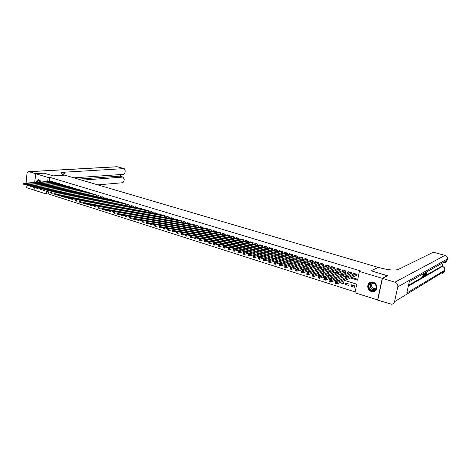 <?xml version="1.0" encoding="UTF-8"?>
<svg xmlns="http://www.w3.org/2000/svg" width="471" height="471" viewBox="0 0 471 471"><rect width="100%" height="100%" fill="white"/><g stroke="black" fill="none" stroke-linecap="round" stroke-linejoin="round"><path stroke-width="0.71" d="M36.497 182.33C36.791 180.605 37.562 179.704 38.822 179.639L41.207 181.983M373.25 282.3C378.136 283.554 377.989 291.478 373.085 291.62L371.319 291.419C366.432 290.124 366.638 282.206 371.572 282.105L373.25 282.3M377.801 299.945L354.963 292.821L356.747 284.184L344.743 280.433M48.36 192.139L48.183 193.899L355.146 291.938M48.183 193.899L46.47 194.058L34.083 190.09L34.306 187.776M52.823 182.359L52.893 181.641L50.939 181.27M56.073 183.354L56.143 182.636L54.171 182.253M59.34 184.361L59.417 183.631L57.427 183.254M62.631 185.374L62.708 184.632L60.706 184.255M65.946 186.398L66.022 185.645L64.009 185.262M69.284 187.423L69.367 186.663L67.335 186.28M72.646 188.459L72.728 187.688L70.685 187.305M76.031 189.501L76.114 188.718L74.053 188.335M79.44 190.549L79.528 189.76L77.45 189.371M82.872 191.609L82.961 190.808L80.871 190.419M86.328 192.674L86.423 191.862L84.315 191.473M89.814 193.746L89.908 192.922L87.783 192.533M93.317 194.829L93.417 193.993L91.28 193.599M96.849 195.918L96.949 195.071L94.795 194.676M100.411 197.013L100.511 196.154L98.339 195.759M103.991 198.12L104.097 197.249L101.913 196.854M107.606 199.233L107.706 198.35L105.504 197.95M111.238 200.352L111.35 199.457L109.131 199.062M114.9 201.482L115.012 200.575L112.775 200.175M118.592 202.624L118.704 201.7L116.455 201.3M122.307 203.772L122.425 202.83L120.158 202.436M126.051 204.926L126.175 203.972L123.885 203.572M129.672 205.044L129.537 206.092L129.949 205.126L127.682 204.432L127.641 204.726M133.629 207.264L133.752 206.286L131.468 205.586L131.427 205.886M137.455 208.447L137.585 207.452L135.283 206.751L135.242 207.052M141.312 209.642L141.447 208.629L139.128 207.923L139.086 208.223M145.198 210.843L145.333 209.813L142.996 209.1L142.954 209.412M149.113 212.056L149.254 211.008L146.899 210.29L146.858 210.608M153.063 213.275L153.205 212.215L150.832 211.491L150.791 211.809M157.037 214.505L157.184 213.428L154.794 212.698L154.747 213.022M161.041 215.742L161.194 214.646L158.786 213.916L158.739 214.24M165.08 216.996L165.239 215.883L162.807 215.141L162.76 215.477M169.148 218.256L169.307 217.119L166.864 216.377L166.816 216.713M173.251 219.527L173.41 218.373L170.944 217.62L170.896 217.967M177.379 220.805L177.549 219.633L175.065 218.874L175.012 219.227M181.547 222.094L181.718 220.905L179.21 220.14L179.163 220.499M185.739 223.395L185.921 222.182L183.396 221.417L183.343 221.776M189.972 224.708L190.154 223.472L187.611 222.701L187.552 223.071M194.235 226.033L194.423 224.773L191.856 223.996L191.803 224.373M197.779 227.134L198.532 227.363L198.721 226.086L196.136 225.297L196.083 225.68M202.106 228.459L202.866 228.694L203.06 227.405L200.452 226.616L200.393 227.004M206.469 229.795L207.234 230.031L207.428 228.741L204.803 227.94L204.744 228.335M210.861 231.137L211.638 231.379L211.838 230.084L209.189 229.277L209.124 229.683M215.294 232.497L216.077 232.733L216.277 231.438L213.61 230.625L213.546 231.037M219.763 233.863L220.552 234.105L220.758 232.804L218.067 231.979L218.002 232.403M224.273 235.241L225.061 235.482L225.273 234.175L222.559 233.351L222.489 233.781M228.812 236.63L229.613 236.878L229.824 235.565L227.087 234.729L227.016 235.17M233.392 238.032L234.199 238.279L234.411 236.96L231.655 236.124L231.585 236.566M238.008 239.445L238.821 239.698L239.038 238.373L236.259 237.525L236.183 237.979M242.665 240.869L243.483 241.123L243.701 239.792L240.899 238.938L240.822 239.403M247.357 242.306L248.182 242.559L248.405 241.229L245.579 240.369L245.503 240.84M252.091 243.754L252.927 244.013L253.151 242.671L250.301 241.806L250.219 242.288M256.866 245.214L257.702 245.473L257.931 244.131L255.058 243.254L254.976 243.748M261.676 246.686L262.524 246.945L262.759 245.603L259.857 244.72L259.768 245.226M266.533 248.176L267.387 248.435L267.622 247.081L264.696 246.192L264.608 246.71M271.426 249.671L272.285 249.936L272.526 248.576L269.577 247.681L269.483 248.211M276.365 251.184L277.231 251.449L277.472 250.083L274.499 249.183L274.405 249.724M281.34 252.703L282.217 252.974L282.465 251.608L279.462 250.696L279.368 251.249M286.362 254.24L287.245 254.511L287.493 253.139L284.472 252.22L284.366 252.786M291.425 255.794L292.32 256.065L292.573 254.687L289.518 253.757L289.412 254.34M296.536 257.354L297.436 257.631L297.69 256.248L294.616 255.311L294.505 255.906M301.693 258.932L302.594 259.209L302.853 257.82L299.75 256.878L299.638 257.484M306.886 260.522L307.804 260.804L308.063 259.409L304.937 258.455L304.819 259.079M312.132 262.129L313.056 262.412L313.321 261.011L310.165 260.051L310.042 260.693M317.425 263.748L318.355 264.031L318.626 262.63L315.435 261.658L315.311 262.318M322.759 265.379L323.701 265.668L323.971 264.255L320.757 263.277L320.627 263.954M328.146 267.028L329.094 267.316L329.37 265.903L326.126 264.914L325.991 265.609M333.58 268.688L334.534 268.982L334.816 267.563L331.543 266.562L331.401 267.281M339.061 270.366L340.021 270.66L340.309 269.235L337.006 268.229L336.859 268.965M344.589 272.061L345.561 272.356L345.855 270.925L342.523 269.912L342.37 270.672M350.171 273.769L351.154 274.069L351.448 272.632L348.087 271.608L347.928 272.391M352.985 285.314L351.054 286.227L354.428 287.292L354.722 285.862L351.348 284.796L351.054 286.227M347.433 283.566L345.478 284.466L348.817 285.52L349.111 284.095L345.767 283.042L345.478 284.466M341.928 281.835L339.95 282.718L343.259 283.766L343.547 282.341L341.734 281.776M336.477 280.115L334.469 280.987L336.465 281.617M331.066 278.42L329.041 279.274L330.601 279.768M325.708 276.73L323.659 277.572L324.796 277.931M320.398 275.058L318.325 275.888L319.05 276.118M315.128 273.404L313.35 274.316M299.992 270.101L300.533 270.272L300.604 269.871M294.516 268.37L295.399 268.647L295.517 268.017M289.094 266.657L290.313 267.039L290.466 266.186M283.725 264.961L285.267 265.45L285.455 264.378M278.402 263.277L280.263 263.866L280.492 262.6M273.127 261.611L274.94 262.188M267.899 259.963L269.653 260.516M262.718 258.326L264.414 258.862M260.098 256.089L257.79 256.772L259.221 257.219M255.347 254.593L253.021 255.264L254.075 255.594M250.631 253.11L248.288 253.769L248.971 253.987M245.956 251.638L243.919 252.391M222.889 245.744L223.448 245.609M218.102 244.237L218.909 244.49L218.986 244.025M213.357 242.736L214.458 243.083L214.552 242.459M208.659 241.252L209.754 241.599M203.99 239.78L205.044 240.11M199.368 238.32L200.369 238.632M194.782 236.872L195.736 237.172M190.237 235.435L191.144 235.724M188.482 233.557L185.939 234.075L186.593 234.281M184.302 232.244L182.077 232.857M179.392 230.702L180.163 230.943L177.596 231.444L177.644 231.037M155.195 224.367L155.707 224.278M150.973 223.03L151.497 223.195M146.787 221.711L147.27 221.865M142.631 220.399L143.078 220.54M138.515 219.097L138.921 219.227M134.423 217.808L134.794 217.926M130.373 216.525L130.702 216.631M126.352 215.253L126.646 215.347M124.95 213.722L122.619 214.075M337.966 280.957L338.037 280.61L335.917 279.945M334.563 280.533L334.469 280.987M332.561 278.932L330.153 278.131M329.188 278.538L329.041 279.274M326.845 277.089L324.448 276.336M323.854 276.577L323.659 277.572M321.116 275.288L318.79 274.558M318.561 274.646L318.325 275.888M315.446 273.504L313.303 272.827L313.038 274.216M309.824 271.738L308.058 271.178L307.804 272.503M304.26 269.983L302.859 269.542L302.665 270.572M298.744 268.246L297.701 267.922L297.56 268.67M293.28 266.527L292.591 266.315L292.503 266.798M287.863 264.826L287.481 264.955M275.347 262.059L275.382 260.899M270.472 260.263L270.619 259.397L270.171 259.256M265.632 258.491L265.744 257.867L265.008 257.637M260.834 256.742L260.905 256.342L259.892 256.024M256.071 255.017L254.823 254.428M253.074 254.935L253.021 255.264M251.314 253.327L249.801 252.85M248.376 253.245L248.288 253.769M246.274 251.744L244.82 251.284M243.713 251.585L243.595 252.285M241.282 250.172L239.88 249.73M239.085 249.942L238.944 250.796M236.336 248.611L234.982 248.188M234.493 248.317L234.364 249.13M231.432 247.069L230.131 246.663M229.942 246.71L229.819 247.481M226.569 245.538L225.415 245.179L225.303 245.85M221.747 244.025L220.905 243.76L220.828 244.243M216.966 242.518L216.389 242.653M210.16 240.905L210.066 241.529M205.798 239.374L205.709 239.963M201.47 237.861L201.388 238.414M197.178 236.36L197.102 236.878M192.845 235.365L192.769 234.905M188.618 233.869L188.27 233.492M184.426 232.386L183.814 232.091M175.736 229.548L175.006 229.318M173.54 229.595L173.481 229.978M171.344 228.164L170.661 227.952M169.46 228.17L169.407 228.523M166.987 226.798L166.345 226.592M165.409 226.763L165.368 227.093M162.672 225.438L162.065 225.25M161.394 225.368L161.353 225.668M158.386 224.09L157.82 223.913M154.135 222.754L153.611 222.589M149.919 221.429L149.49 221.5M350.383 277.914L357.577 280.139L359.379 271.426L360.515 270.931L49.832 177.355L49.431 181.376M146.475 214.111L146.805 214.211M150.473 215.347L150.838 215.459M154.5 216.589L154.9 216.713M158.556 217.838L158.992 217.973M162.642 219.103L163.119 219.25M166.763 220.375L167.282 220.534M170.92 221.653L171.473 221.823M175.106 222.948L175.701 223.13M179.327 224.249L179.963 224.443M183.578 225.562L184.255 225.768M187.864 226.887L188.583 227.104M192.186 228.217L192.951 228.453M196.542 229.565L197.349 229.813M200.934 230.92L201.782 231.179M205.368 232.285L206.257 232.562M209.83 233.663L210.767 233.952M214.329 235.053L215.312 235.353M218.868 236.454L219.898 236.772M223.442 237.861L224.52 238.196M228.058 239.286L229.183 239.633M232.709 240.722L233.881 241.087M237.396 242.171L238.626 242.547M242.129 243.631L243.407 244.025M246.898 245.103L248.229 245.509M251.708 246.586L253.092 247.01M256.56 248.082L257.996 248.523M261.452 249.595L262.942 250.054M266.392 251.114L267.934 251.591M271.367 252.65L272.962 253.145M276.389 254.199L278.043 254.711M281.452 255.765L283.165 256.295M286.562 257.343L288.334 257.884M291.714 258.932L293.545 259.497M296.913 260.534L298.802 261.117M302.158 262.153L304.113 262.759M307.451 263.789L309.465 264.408M312.791 265.432L314.869 266.074M318.178 267.098L320.321 267.758M323.612 268.776L325.82 269.453M329.099 270.466L331.372 271.166M334.634 272.173L336.977 272.897M340.221 273.898L342.635 274.646M345.855 275.635L348.34 276.406M351.543 277.395L357.754 279.309M355.805 275.494L356.794 275.794L357.089 274.352L353.697 273.315L353.533 274.122M193.481 225.821L194.193 226.039M189.224 224.52L189.895 224.726M184.997 223.225L185.627 223.419M180.805 221.941L181.394 222.124M176.643 220.669L177.196 220.84M172.516 219.404L173.028 219.563M168.418 218.15L168.889 218.297M164.355 216.907L164.791 217.043M160.323 215.677L160.717 215.795M156.319 214.446L156.678 214.558M152.345 213.233L152.669 213.334M148.4 212.027L148.695 212.115M34.813 182.454L35.643 173.705L44.192 173.193L53.258 175.901L64.786 175.153L378.343 267.428M378.354 267.381L370.942 270.743L387.503 275.853M387.539 275.7L382.246 278.332L377.583 300.062M35.643 173.705L48.119 177.473L47.718 181.506M49.832 177.355L48.119 177.473M359.379 271.426L382.246 278.332M144.88 214.352L145.209 214.452M148.883 215.588L149.248 215.7M152.916 216.837L153.316 216.96M156.978 218.091L157.414 218.232M161.07 219.362L161.547 219.51M165.203 220.634L165.715 220.799M169.36 221.923L169.919 222.094M173.558 223.219L174.152 223.407M177.779 224.526L178.415 224.726M182.041 225.845L182.719 226.056M186.339 227.175L187.058 227.399M190.667 228.512L191.426 228.747M195.029 229.866L195.836 230.113M199.433 231.226L200.281 231.485M203.866 232.597L204.761 232.874M208.341 233.981L209.277 234.27M212.851 235.376L213.834 235.677M217.396 236.778L218.426 237.101M221.982 238.196L223.06 238.532M226.604 239.627L227.728 239.975M231.261 241.07L232.444 241.435M235.965 242.524L237.19 242.901M240.705 243.99L241.982 244.384M245.485 245.468L246.816 245.88M250.307 246.957L251.685 247.387M255.164 248.464L256.601 248.906M260.069 249.977L261.558 250.442M265.014 251.508L266.562 251.985M270.007 253.051L271.608 253.545M275.04 254.611L276.695 255.123M280.115 256.177L281.829 256.707M285.232 257.761L287.01 258.314M290.401 259.362L292.238 259.927M295.611 260.969L297.507 261.558M300.869 262.6L302.829 263.207M306.174 264.237L308.193 264.867M311.525 265.897L313.609 266.539M316.93 267.563L319.079 268.229M322.376 269.253L324.596 269.936M327.875 270.949L330.159 271.655M333.427 272.668L335.776 273.392M339.026 274.399L341.446 275.146M344.678 276.147L347.168 276.919M46.788 190.885L46.47 194.058M341.487 279.415L338.961 278.626M335.688 277.602L333.238 276.836M329.947 275.806L327.569 275.058M324.26 274.028L321.946 273.304M318.626 272.262L316.382 271.561M313.038 270.519L310.866 269.836M307.51 268.788L305.396 268.129M302.029 267.075L299.98 266.433M296.595 265.373L294.616 264.755M291.213 263.689L289.294 263.089M285.879 262.023L284.025 261.44M280.598 260.369L278.803 259.809M275.358 258.732L273.622 258.19M270.166 257.107L268.494 256.583M265.026 255.5L263.407 254.994M259.927 253.904L258.361 253.416M254.87 252.326L253.363 251.855M249.86 250.755L248.411 250.301M244.896 249.206L243.495 248.765M239.969 247.664L238.626 247.246M235.094 246.139L233.799 245.732M230.254 244.626L229.012 244.237M225.456 243.124L224.267 242.753M220.699 241.635L219.563 241.282M215.983 240.163L214.894 239.821M211.308 238.703L210.266 238.373M206.675 237.249L205.68 236.942M202.077 235.812L201.129 235.518M197.52 234.387L196.619 234.105M192.998 232.974L192.144 232.703M188.518 231.573L187.705 231.32M184.073 230.184L183.301 229.942M179.663 228.8L178.939 228.576M175.289 227.434L174.606 227.222M170.949 226.08L170.308 225.88M166.652 224.732L166.051 224.543M162.383 223.395L161.824 223.225M158.15 222.076L157.632 221.912M153.952 220.764L153.469 220.611M149.784 219.457L149.342 219.321M145.651 218.167L145.251 218.038M141.553 216.884L141.188 216.772M137.485 215.612L137.155 215.512M133.452 214.352L133.158 214.258M356.888 275.329L336.983 283.895L335.505 283.43L335.811 281.905L354.687 273.616M335.823 282.653L335.811 281.905L337.283 282.37L336.983 283.895L336.294 283.448L336.418 282.841L335.823 282.653L335.705 283.259L336.294 283.448M356.1 274.051L336.418 282.841M371.219 282.753C376.07 281.358 378.702 289.842 373.703 290.801C368.858 292.144 366.267 283.748 371.219 282.753M373.721 290.448C378.001 289.653 376.335 282.4 371.99 282.906L371.419 282.994C367.144 283.83 368.858 291.072 373.209 290.53L373.721 290.448M373.727 283.206L373.356 283.265C370.324 283.854 371.537 288.982 374.616 288.599L376.235 287.781M370.695 282.253C365.72 283.654 368.075 292.161 373.256 291.496L375.352 290.737M37.121 182.283L38.404 180.24L40.783 181.241L41.13 181.989M41.083 181.853L39.293 180.311L38.64 180.446L37.462 182.259M38.905 179.645L38.286 179.804L36.791 182.306M40.883 181.453L40.6 182.03M426.231 273.916L426.873 273.751L426.125 275.052L425.949 273.58M426.002 273.109L425.755 275.264L425.201 275.005M423.629 274.899L424.147 274.605L423.299 276.359L423.876 276.03L423.794 276.395L423.076 276.807L422.64 276.677L423.076 274.764M423.394 275.929L423.876 276.03M408.522 285.255L441.792 266.209M442.298 266.351L442.964 263.501M423.594 275.947L423.782 275.129M382.428 278.385L377.76 300.121L391.66 304.254C393.173 304.03 394.133 303.177 394.533 301.699L397.807 286.851C398.06 284.614 397.112 283.047 394.957 282.17L382.428 278.385L387.715 275.753L371.001 270.76L378.413 267.398L379.361 267.681C388.234 270.042 394.568 270.631 398.372 269.436L433.344 252.209M394.957 282.17L444.948 255.417C446.773 256.106 447.574 257.366 447.344 259.209L447.056 260.439L409.323 281.676L406.773 293.062L444.754 270.242L444.465 271.461L441.998 273.622M423.076 276.807L423.612 274.463M425.148 274.234L423.982 276.283L424.518 273.951M424.654 273.869L424.206 275.841L425.013 274.305L424.583 274.181M424.689 275.37L424.336 275.264M425.607 275.352L425.719 274.446L425.307 274.681L424.83 275.8L425.643 273.31M425.778 273.233L425.431 274.299L425.872 273.18M426.52 272.815L426.202 274.634M426.314 274.664L426.761 273.728L426.332 273.604M426.173 273.645L426.379 272.897M35.549 173.675L44.097 173.169L53.223 175.889L64.215 174.982C62.378 174.435 61.33 173.911 61.077 173.416C60.853 172.769 61.966 172.362 64.403 172.198L124.003 168.618L117.197 166.775L29.043 171.715L35.549 173.675L34.713 182.46M81.854 180.169L122.96 177.072L124.214 179.239L124.073 180.364C123.814 181.753 123.208 182.554 122.26 182.772L97.827 184.868M29.043 171.715L28.719 171.656C27.736 171.715 27.147 172.427 26.947 173.799L26.088 183.095M25.952 184.585L25.934 184.779C25.899 186.404 26.429 187.476 27.53 187.994L34.089 190.054M34.212 187.746L33.989 190.06M73.912 177.838L123.296 174.352C124.244 174.146 124.856 173.352 125.115 171.95L125.257 170.826L124.003 168.618M78.215 179.104L119.817 176.13M61.854 174.076L64.244 173.734L64.403 172.198M351.248 273.61L331.101 282.029L329.641 281.57L329.941 280.051L349.064 271.902M329.947 280.793L329.941 280.051L331.401 280.51L331.101 282.029L330.412 281.581L330.53 280.975L329.947 280.793L329.83 281.399L330.412 281.581M350.465 272.332L330.53 280.975M345.655 271.908L325.278 280.18L323.83 279.721L324.125 278.214L343.489 270.207M324.125 278.944L324.125 278.214L325.573 278.667L325.278 280.18L324.59 279.733L324.707 279.126L324.125 278.944L324.007 279.55L324.59 279.733M344.878 270.631L324.707 279.126M340.115 270.219L319.509 278.349L318.078 277.896L318.367 276.389L337.966 268.523M318.361 277.119L318.367 276.389L319.803 276.842L319.509 278.349L318.82 277.902L318.938 277.301L318.361 277.119L318.243 277.719L318.82 277.902M339.344 268.941L318.938 277.301M334.622 268.547L313.798 276.536L312.379 276.083L312.662 274.587L332.497 266.857M312.65 275.311L312.662 274.587L314.086 275.035L313.798 276.536L313.103 276.088L313.221 275.488L312.65 275.311L312.538 275.912L313.103 276.088M333.857 267.269L313.221 275.488M329.176 266.886L308.14 274.74L306.733 274.293L307.015 272.797L327.068 265.202M306.992 273.516L307.015 272.797L308.423 273.245L308.14 274.74L306.992 273.516L306.88 274.116L307.445 274.293M328.422 265.615L307.557 273.698M323.783 265.244L302.535 272.956L301.14 272.515L301.416 271.031L321.693 263.566M301.393 271.743L301.416 271.031L302.812 271.473L302.535 272.956L301.393 271.743L301.281 272.338L301.84 272.515M323.035 263.972L301.946 271.92M318.431 263.613L296.977 271.196L295.6 270.754L295.87 269.277L316.365 261.941M295.841 269.983L295.87 269.277L297.254 269.712L296.977 271.196L295.841 269.983L295.729 270.578L296.283 270.748M317.69 262.341L296.394 270.16M313.133 262L291.478 269.447L290.107 269.012L290.377 267.54L311.084 260.328M290.342 268.24L290.377 267.54L291.749 267.97L291.478 269.447L290.342 268.24L290.23 268.829L290.778 269.006M312.397 260.728L290.89 268.411M307.881 260.398L286.027 267.716L284.672 267.287L284.937 265.821L305.844 258.732M284.89 266.515L284.937 265.821L286.291 266.245L286.027 267.716L284.89 266.515L284.784 267.104L285.326 267.275M307.151 259.132L285.432 266.686M302.67 258.815L280.622 266.003L279.279 265.573L279.544 264.113L300.657 257.148M279.491 264.802L279.544 264.113L280.887 264.537L280.622 266.003L279.491 264.802L279.385 265.391L279.927 265.562M301.946 257.543L280.033 264.973M297.507 257.237L275.276 264.302L273.945 263.878L274.199 262.424L295.511 255.582M274.146 263.106L274.199 262.424L275.535 262.842L275.276 264.302L274.146 263.106L274.04 263.689L274.575 263.86M296.795 255.971L274.675 263.277M292.391 255.676L269.971 262.618L268.653 262.2L268.906 260.751L290.407 254.028M268.841 261.429L268.906 260.751L270.224 261.164L269.971 262.618L268.841 261.429L268.741 262.011L269.271 262.176M291.679 254.417L269.371 261.599M287.316 254.134L264.714 260.952L263.407 260.534L263.66 259.091L285.349 252.485M263.589 259.762L263.66 259.091L264.967 259.503L264.714 260.952L263.589 259.762L263.489 260.345L264.013 260.51M286.609 252.874L264.113 259.933M282.282 252.597L259.509 259.297L258.214 258.885L258.461 257.443L280.339 250.961M258.385 258.114L258.461 257.443L259.757 257.855L259.509 259.297L258.385 258.114L258.291 258.691L258.809 258.856M281.587 251.337L258.903 258.279M277.295 251.078L254.346 257.655L253.068 257.248L253.31 255.818L275.364 249.442M253.227 256.483L253.31 255.818L254.593 256.224L254.346 257.655L253.227 256.483L253.133 257.054L253.645 257.219M276.607 249.818L253.745 256.642M272.35 249.571L249.236 256.03L247.964 255.629L248.205 254.199L270.436 247.94M248.117 254.864L248.205 254.199L249.477 254.605L249.236 256.03L248.529 255.594L248.629 255.023L248.117 254.864L248.023 255.435L248.529 255.594M271.667 248.317L248.629 255.023M267.446 248.076L244.166 254.422L242.906 254.022L243.142 252.603L265.55 246.451M243.054 253.257L243.142 252.603L244.402 252.998L244.166 254.422L243.46 253.987L243.554 253.416L243.054 253.257L242.959 253.828L243.46 253.987M266.769 246.822L243.554 253.416M262.588 246.592L239.144 252.827L237.896 252.432L238.126 251.014L260.704 244.973M238.032 251.667L238.126 251.014L239.374 251.408L239.144 252.827L238.438 252.391L238.532 251.826L238.032 251.667L237.937 252.232L238.438 252.391M261.911 245.344L238.532 251.826M257.767 245.126L234.164 251.249L232.927 250.855L233.157 249.442L255.894 243.513M233.057 250.089L233.157 249.442L234.393 249.836L234.164 251.249L233.457 250.813L233.551 250.248L233.057 250.089L232.962 250.654L233.457 250.813M257.095 243.878L233.551 250.248M252.321 242.418L229.454 248.27L228.229 247.887L251.131 242.059M252.98 243.666L229.23 249.677L227.999 249.289L228.523 249.247L228.612 248.682L228.123 248.529L228.029 249.088M228.612 248.682L229.454 248.27L229.23 249.677L228.523 249.247M228.229 247.887L228.123 248.529M247.581 240.975L224.561 246.727L223.342 246.339L246.404 240.616M248.241 242.218L224.337 248.129L223.119 247.74L223.631 247.693L223.719 247.134L223.23 246.975L223.142 247.54M223.719 247.134L224.561 246.727L224.337 248.129L223.631 247.693M223.342 246.339L223.23 246.975M242.883 239.545L219.71 245.191L218.503 244.808L241.717 239.191M243.536 240.787L219.486 246.586L218.279 246.203L218.78 246.15L218.868 245.597L218.385 245.444L218.297 245.997M218.868 245.597L219.71 245.191L219.486 246.586L218.78 246.15M218.503 244.808L218.385 245.444M238.226 238.126L214.9 243.666L213.704 243.289L237.066 237.773M238.874 239.362L214.682 245.061L213.487 244.679L213.975 244.626L214.058 244.072L213.581 243.919L213.493 244.478M214.058 244.072L214.9 243.666L214.682 245.061L213.975 244.626M213.704 243.289L213.581 243.919M233.604 236.719L210.131 242.159L208.941 241.788L232.456 236.365M234.252 237.955L209.913 243.548L208.73 243.171L209.206 243.113L209.295 242.559L208.818 242.412L208.735 242.965M209.295 242.559L210.131 242.159L209.913 243.548L209.206 243.113M208.941 241.788L208.818 242.412M229.024 235.323L205.403 240.663L204.226 240.292L227.882 234.976M229.665 236.554L205.191 242.047L204.014 241.67L204.485 241.617L204.567 241.064L204.096 240.916L204.014 241.464M204.567 241.064L205.403 240.663L205.191 242.047L204.485 241.617M204.226 240.292L204.096 240.916M224.479 233.934L200.717 239.186L199.551 238.815L223.348 233.592M225.114 235.164L200.505 240.557L199.339 240.186L199.798 240.128L199.881 239.58L199.416 239.433L199.333 239.98M199.881 239.58L200.717 239.186L200.505 240.557L199.798 240.128M199.551 238.815L199.416 239.433M219.969 232.562L196.066 237.714L194.912 237.349L218.85 232.221M220.599 233.793L195.865 239.085L194.706 238.715L195.153 238.656L195.235 238.108L194.776 237.961L194.694 238.509M195.235 238.108L196.066 237.714L195.865 239.085L195.153 238.656M194.912 237.349L194.776 237.961M215.5 231.196L191.462 236.259L190.313 235.894L214.387 230.861M216.124 232.427L191.255 237.62L190.113 237.26L190.631 236.648L190.172 236.501L190.09 237.048M190.631 236.648L191.462 236.259L191.255 237.62L190.549 237.196M190.313 235.894L190.172 236.501M211.061 229.848L186.893 234.811L185.757 234.452L209.96 229.512M211.685 231.073L186.693 236.171L185.556 235.812L186.063 235.2L185.609 235.058L185.527 235.6M186.063 235.2L186.893 234.811L186.693 236.171L185.986 235.741M185.757 234.452L185.609 235.058M206.663 228.506L182.365 233.38L181.235 233.021L205.568 228.17M207.281 229.724L182.165 234.735L181.041 234.375L181.535 233.763L181.082 233.622L181.005 234.164M181.535 233.763L182.365 233.38L182.165 234.735L181.459 234.305M181.235 233.021L181.082 233.622M202.3 227.175L177.873 231.962L176.755 231.608L201.211 226.845M202.913 228.394L177.679 233.31L176.56 232.951L177.043 232.344L176.596 232.203L176.519 232.739M177.043 232.344L177.873 231.962L177.679 233.31L176.966 232.88M176.755 231.608L176.596 232.203M197.967 225.856L173.416 230.549L172.309 230.201L196.89 225.527M198.574 227.069L173.228 231.897L172.115 231.544L172.592 230.931L172.15 230.79L172.074 231.332M172.592 230.931L173.416 230.549L173.228 231.897L172.516 231.467M172.309 230.201L172.15 230.79M193.669 224.549L169.001 229.153L167.9 228.806L192.604 224.22M194.276 225.762L168.812 230.49L167.711 230.142L168.176 229.53L167.735 229.395L167.664 229.93M168.176 229.53L169.001 229.153L168.812 230.49L168.1 230.066M167.9 228.806L167.735 229.395M189.413 223.248L164.62 227.77L163.531 227.422L188.347 222.924M190.007 224.455L164.432 229.1L163.343 228.759L163.796 228.147L163.36 228.005L163.29 228.541M163.796 228.147L164.62 227.77L164.432 229.1L163.725 228.676M163.531 227.422L163.36 228.005M185.18 221.959L160.275 226.392L159.192 226.051L184.132 221.641M185.774 223.166L160.093 227.723L159.01 227.381L159.457 226.769L159.021 226.633L158.951 227.163M159.457 226.769L160.275 226.392L160.093 227.723L159.381 227.299M159.192 226.051L159.021 226.633M180.988 220.681L155.966 225.032L154.894 224.691L179.94 220.363M181.576 221.882L155.783 226.357L154.712 226.015L155.147 225.403L154.718 225.268L154.647 225.797M155.147 225.403L155.966 225.032L155.783 226.357L155.077 225.933M154.894 224.691L154.718 225.268M176.825 219.409L151.691 223.678L150.632 223.342L175.789 219.097M177.408 220.616L151.515 225.003L150.455 224.661L150.873 224.049L150.449 223.913L150.379 224.443M150.873 224.049L151.691 223.678L151.515 225.003L150.802 224.579M150.632 223.342L150.449 223.913M172.692 218.155L147.452 222.341L146.399 222.006L171.662 217.838M173.275 219.351L147.276 223.654L146.228 223.319L146.64 222.706L146.216 222.577L146.145 223.101M146.64 222.706L147.452 222.341L147.276 223.654L146.569 223.236M146.399 222.006L146.216 222.577M168.594 216.901L143.249 221.011L142.207 220.681L167.576 216.595M169.171 218.102L143.078 222.318L142.03 221.988L142.436 221.376L142.018 221.246L141.948 221.77M142.436 221.376L143.249 221.011L143.078 222.318L142.366 221.9M142.207 220.681L142.018 221.246M164.526 215.665L139.08 219.692L138.044 219.362L163.514 215.353M165.097 216.86L138.91 220.999L137.873 220.669L138.268 220.057L137.856 219.928L137.785 220.446M138.268 220.057L139.08 219.692L138.91 220.999L138.197 220.581M138.044 219.362L137.856 219.928M160.493 214.435L134.941 218.385L133.917 218.061L159.486 214.128M161.058 215.624L134.777 219.686L133.746 219.356L134.135 218.744L133.723 218.615L133.652 219.139M134.135 218.744L134.941 218.385L134.777 219.686L134.064 219.268M133.917 218.061L133.723 218.615M156.484 213.216L130.838 217.084L129.819 216.766L155.489 212.91M157.049 214.399L130.673 218.379L129.655 218.055L130.031 217.449L129.625 217.319L129.56 217.838M130.031 217.449L130.838 217.084L130.673 218.379L129.967 217.967M129.819 216.766L129.625 217.319M152.51 212.003L126.77 215.8L125.757 215.477L151.521 211.703M153.075 213.186L126.605 217.09L125.598 216.766L125.963 216.16L125.557 216.03L125.492 216.548M125.963 216.16L126.77 215.8L126.605 217.09L125.898 216.672M125.757 215.477L125.557 216.03M148.565 210.802L122.731 214.523L121.73 214.205L147.588 210.502M149.124 211.985L122.572 215.806L121.565 215.488L121.924 214.876L121.524 214.752L121.459 215.265M121.924 214.876L122.731 214.523L122.572 215.806L121.865 215.394M121.73 214.205L121.524 214.752M144.65 209.607L118.727 213.257L117.732 212.939L143.679 209.312M145.209 210.784L118.568 214.535L117.573 214.223L117.921 213.61L117.526 213.481L117.462 213.999M117.921 213.61L118.727 213.257L118.568 214.535L117.862 214.122M117.732 212.939L117.526 213.481M140.764 208.423L114.753 211.997L113.764 211.685L139.799 208.129M141.318 209.601L114.594 213.275L113.605 212.963L113.947 212.35L113.552 212.227L113.493 212.739M113.947 212.35L114.753 211.997L114.594 213.275L113.888 212.863M113.764 211.685L113.552 212.227M136.914 207.246L110.809 210.749L109.825 210.443L135.954 206.957M137.455 208.423L110.656 212.027L109.672 211.715L110.008 211.102L109.613 210.979L109.555 211.485M110.008 211.102L110.809 210.749L110.656 212.027L109.949 211.614M109.825 210.443L109.613 210.979M133.081 206.08L106.899 209.513L105.922 209.206L132.133 205.792M133.629 207.252L106.746 210.784L105.775 210.472L106.099 209.866L105.71 209.742L105.645 210.249M106.099 209.866L106.899 209.513L106.746 210.784L106.04 210.372M105.922 209.206L105.71 209.742M129.284 204.926L103.014 208.288L102.048 207.982L128.342 204.638M129.537 206.092L102.866 209.548L101.901 209.242L102.219 208.635L101.83 208.512L101.771 209.018M102.219 208.635L103.014 208.288L102.866 209.548L102.16 209.142M102.048 207.982L101.83 208.512M125.516 203.772L99.163 207.069L98.204 206.763L124.579 203.49M125.957 204.938L99.016 208.329L98.062 208.023L98.368 207.417L97.986 207.293L97.927 207.799M98.368 207.417L99.163 207.069L99.016 208.329L98.309 207.917M98.204 206.763L97.986 207.293M121.771 202.636L95.342 205.862L94.394 205.562L120.841 202.347M122.119 203.796L95.195 207.116L94.247 206.816L94.547 206.204L94.171 206.08L94.112 206.586M94.547 206.204L95.342 205.862L95.195 207.116L94.488 206.704M94.394 205.562L94.171 206.08M118.056 201.5L91.551 204.661L90.609 204.361L117.132 201.223M118.451 201.623L118.321 202.654L91.409 205.909L90.467 205.615L90.756 205.003L90.379 204.885L90.326 205.385M90.756 205.003L91.551 204.661L91.409 205.909L90.703 205.503M113.452 200.098L86.852 203.178L87.789 203.472L87.647 204.72L90.603 204.367L90.379 204.885M114.371 200.381L87.789 203.472L86.623 203.69L86.941 204.308L86.994 203.813M86.941 204.308L86.564 204.19M86.852 203.178L86.623 203.69M110.709 199.262L84.056 202.289L83.126 201.994L109.796 198.986M86.841 203.195L83.915 203.531L82.984 203.236L83.267 202.63L82.89 202.512L82.837 203.007M83.267 202.63L84.056 202.289L83.915 203.531L83.208 203.125M83.126 201.994L82.89 202.512M107.076 198.156L80.347 201.117L79.428 200.829L106.169 197.879M83.108 202.03L80.211 202.359L79.293 202.065L79.558 201.453L79.193 201.341L79.134 201.835M79.558 201.453L80.347 201.117L80.211 202.359L79.505 201.953M79.428 200.829L79.193 201.341M103.467 197.055L76.673 199.957L75.754 199.669L102.566 196.784M79.405 200.876L76.537 201.188L75.619 200.899L75.884 200.293L75.519 200.175L75.466 200.67M75.884 200.293L76.673 199.957L76.537 201.188L75.831 200.781M75.754 199.669L75.519 200.175M99.887 195.965L73.023 198.803L72.116 198.515L98.992 195.695M75.731 199.728L72.887 200.034L71.981 199.745L72.234 199.133L71.875 199.021L71.822 199.51M72.234 199.133L73.023 198.803L72.887 200.034L72.181 199.627M72.116 198.515L71.875 199.021M96.331 194.882L69.402 197.655L68.501 197.373L95.442 194.611M72.081 198.585L69.266 198.88L68.366 198.597L68.619 197.985L68.254 197.873L68.201 198.362M68.619 197.985L69.402 197.655L69.266 198.88L68.566 198.479M68.501 197.373L68.254 197.873M92.799 193.805L65.805 196.519L64.91 196.236L91.922 193.534M68.46 197.455L65.675 197.738L64.78 197.455L65.022 196.849L64.662 196.737L64.615 197.225M65.022 196.849L65.805 196.519L65.675 197.738L64.969 197.337M64.91 196.236L64.662 196.737M89.296 192.733L62.237 195.388L61.348 195.112L88.424 192.468M64.863 196.33L62.107 196.607L61.224 196.325L61.454 195.718L61.1 195.606L61.053 196.095M61.454 195.718L62.237 195.388L62.107 196.607L61.407 196.207M61.348 195.112L61.1 195.606M85.816 191.673L58.698 194.27L57.815 193.993L84.945 191.409M61.295 195.218L58.569 195.483L57.692 195.206L57.915 194.6L57.562 194.488L57.515 194.97M57.915 194.6L58.698 194.27L58.569 195.483L57.868 195.082M57.815 193.993L57.562 194.488M82.36 190.62L55.184 193.157L54.306 192.88L81.501 190.361M57.756 194.111L55.06 194.37L54.183 194.093L54.401 193.481L54.053 193.375L54.006 193.858M54.401 193.481L55.184 193.157L55.06 194.37L54.353 193.97M54.306 192.88L54.053 193.375M78.928 189.577L51.692 192.056L50.827 191.779L78.074 189.318M54.242 193.01L51.569 193.263L50.703 192.986L50.915 192.38L50.568 192.268L50.521 192.751M50.915 192.38L51.692 192.056L51.569 193.263L50.868 192.863M50.827 191.779L50.568 192.268M75.519 188.541L48.23 190.961L47.365 190.69L74.671 188.282M50.75 191.921L48.107 192.162L47.247 191.885L47.453 191.285L47.112 191.173L47.065 191.656M47.453 191.285L48.23 190.961L48.107 192.162L47.406 191.762M47.365 190.69L47.112 191.173M72.14 187.505L44.792 189.872L43.938 189.601L71.298 187.252M47.288 190.837L44.674 191.073L43.821 190.796L44.021 190.196L43.673 190.084L43.626 190.567M44.021 190.196L44.792 189.872L44.674 191.073L43.974 190.673M43.938 189.601L43.673 190.084M68.778 186.487L41.377 188.794L40.53 188.524L67.942 186.228M43.85 189.766L41.265 189.99L40.412 189.719L40.606 189.112L40.271 189.006L40.223 189.483M40.606 189.112L41.377 188.794L41.265 189.99L40.559 189.589M40.53 188.524L40.271 189.006M65.445 185.468L37.992 187.723L37.15 187.458L64.615 185.215M40.435 188.694L37.874 188.912L37.032 188.647L37.221 188.041L36.885 187.935L36.838 188.406M37.221 188.041L37.992 187.723L37.874 188.912L37.174 188.518M37.15 187.458L36.885 187.935M62.131 184.455L34.63 186.657L33.788 186.392L61.307 184.208M37.05 187.635L34.513 187.847L33.677 187.582L33.859 186.975L33.523 186.869L33.482 187.34M33.859 186.975L34.63 186.657L34.513 187.847L33.812 187.446M33.788 186.392L33.523 186.869M58.84 183.455L31.292 185.603L30.456 185.339L58.021 183.207M33.682 186.587L31.18 186.787L30.35 186.522L30.521 185.915L30.191 185.81L30.144 186.286M30.521 185.915L31.292 185.603L31.18 186.787L30.48 186.392M30.456 185.339L30.191 185.81M55.572 182.46L27.977 184.555L27.147 184.296L54.76 182.212M30.344 185.539L27.866 185.733L27.041 185.474L27.212 184.868L26.882 184.762L26.835 185.233M27.212 184.868L27.977 184.555L27.866 185.733L27.165 185.339M27.147 184.296L26.882 184.762M52.328 181.47L24.686 183.513L23.868 183.254L51.522 181.223M27.03 184.502L24.574 184.691L23.756 184.426L23.921 183.825L23.591 183.719L23.55 184.19M23.921 183.825L24.686 183.513L24.574 184.691L23.88 184.296M23.868 183.254L23.591 183.719M356.37 274.134L356.111 275.382M356.259 274.098L355.988 275.411M375.046 289.8L374.351 289.93C370.795 290.395 368.446 285.008 371.331 283.018M371.69 282.941C368.452 284.867 371.266 290.725 374.934 289.671L375.316 289.553M39.258 182.124L40.059 180.564M40.218 180.67L39.493 182.106M394.533 301.699L444.53 271.172M433.155 252.232L445.083 255.388C446.802 255.989 447.574 257.172 447.397 258.932L397.807 286.851M408.328 286.115L442.369 266.451L441.604 266.233M447.114 260.169L447.056 260.439C446.685 261.705 445.831 262.441 444.489 262.641M442.369 266.451C444.188 267.145 444.983 268.411 444.754 270.242L444.812 269.942C444.983 268.199 444.218 267.022 442.516 266.409L442.369 266.451M122.96 177.072L119.434 176.083M120.182 176.231L120.388 174.558M116.631 166.746L117.556 166.822M350.736 272.415L350.483 273.663M350.624 272.379L350.359 273.686M345.155 270.713L344.907 271.955M345.043 270.678L344.778 271.979M339.626 269.029L339.379 270.266M339.509 268.994L339.25 270.289M334.145 267.357L333.898 268.588M334.027 267.322L333.768 268.611M328.711 265.703L328.47 266.927M328.593 265.668L328.34 266.951M323.324 264.06L323.088 265.285M323.206 264.025L322.959 265.308M317.99 262.435L317.754 263.654M317.866 262.394L317.625 263.672M312.697 260.822L312.467 262.035M312.579 260.787L312.332 262.059M307.451 259.221L307.227 260.434M307.333 259.185L307.092 260.451M302.252 257.637L302.029 258.844M302.129 257.602L301.893 258.862M297.101 256.065L296.877 257.266M296.977 256.03L296.748 257.29M291.991 254.511L291.773 255.706M291.867 254.475L291.637 255.724M286.927 252.968L286.709 254.157M286.804 252.927L286.574 254.175M281.905 251.437L281.693 252.621M281.776 251.396L281.558 252.644M276.924 249.918L276.712 251.102M276.801 249.883L276.577 251.12M271.985 248.411L271.779 249.589M271.861 248.376L271.643 249.612M267.092 246.922L266.886 248.093M266.963 246.881L266.751 248.111M262.235 245.444L262.035 246.61M262.111 245.403L261.9 246.627M257.425 243.978L257.225 245.138M257.296 243.937L257.089 245.155M252.65 242.524L252.456 243.684M252.521 242.483L252.315 243.695M247.917 241.081L247.722 242.235M247.787 241.04L247.587 242.253M243.224 239.645L243.03 240.799M243.095 239.609L242.895 240.816M238.567 238.226L238.379 239.374M238.438 238.191L238.238 239.392M233.952 236.819L233.763 237.967M233.816 236.783L233.622 237.979M229.371 235.423L229.183 236.566M229.236 235.388L229.047 236.577M224.826 234.04L224.643 235.176M224.691 233.999L224.502 235.188M220.322 232.668L220.14 233.799M220.187 232.627L219.998 233.81M215.853 231.308L215.677 232.433M215.718 231.267L215.53 232.444M211.414 229.954L211.244 231.078M211.285 229.913L211.102 231.09M207.016 228.612L206.846 229.73M206.887 228.57L206.704 229.748M202.654 227.287L202.489 228.4M202.518 227.246L202.342 228.411M198.326 225.968L198.161 227.075M198.191 225.927L198.014 227.087M194.034 224.655L193.869 225.762M193.899 224.614L193.722 225.774M189.772 223.36L189.613 224.461M189.636 223.319L189.466 224.473M185.545 222.071L185.386 223.172M185.409 222.029L185.238 223.183M181.353 220.793L181.194 221.888M181.217 220.752L181.047 221.9M177.19 219.521L177.037 220.616M177.055 219.48L176.89 220.628M173.063 218.267L172.91 219.351M172.922 218.226L172.763 219.362M168.965 217.019L168.812 218.102M168.824 216.972L168.665 218.108M164.897 215.777L164.75 216.86M164.762 215.736L164.603 216.866M160.864 214.546L160.717 215.624M160.729 214.505L160.57 215.636M156.861 213.328L156.713 214.399M156.725 213.286L156.572 214.411M152.887 212.115L152.745 213.186M152.751 212.074L152.598 213.198M148.948 210.914L148.807 211.979M148.807 210.873L148.659 211.991M145.033 209.725L144.891 210.784M144.891 209.683L144.744 210.796M141.147 208.541L141.012 209.601M141.012 208.494L140.864 209.607M137.296 207.364L137.161 208.417M137.155 207.322L137.014 208.429M133.47 206.198L133.334 207.252M133.328 206.157L133.187 207.258M129.531 204.997L129.39 206.098M125.904 203.896L125.775 204.938M125.763 203.849L125.622 204.944M122.16 202.754L122.03 203.796M122.018 202.707L121.883 203.802M118.303 201.576L118.174 202.665M114.759 200.499L114.636 201.517M114.618 200.452L114.488 201.535M111.103 199.38L110.979 200.387M110.962 199.339L110.832 200.399M107.47 198.273L107.353 199.262M107.323 198.232L107.2 199.28M103.861 197.178L103.75 198.144M103.72 197.131L103.596 198.161M100.282 196.083L100.17 197.037M100.14 196.042L100.017 197.055M96.726 195L96.62 195.942M96.584 194.959L96.467 195.96M93.199 193.928L93.093 194.853M93.052 193.881L92.94 194.864M89.696 192.857L89.59 193.769M89.549 192.816L89.437 193.787M86.217 191.797L86.116 192.698M86.069 191.756L85.963 192.71M82.761 190.743L82.66 191.626M82.613 190.702L82.513 191.644M79.328 189.701L79.234 190.572M79.187 189.654L79.081 190.584M75.925 188.659L75.831 189.519M75.778 188.618L75.678 189.53M72.54 187.629L72.452 188.477M72.399 187.588L72.299 188.488M69.184 186.604L69.096 187.44M69.037 186.563L68.943 187.452M65.852 185.592L65.763 186.41M65.704 185.545L65.61 186.422M62.537 184.579L62.455 185.391M62.39 184.538L62.302 185.403M59.252 183.578L59.169 184.379M59.105 183.537L59.016 184.391M55.984 182.583L55.902 183.372M55.837 182.542L55.749 183.384M52.74 181.594L52.664 182.371M52.593 181.553L52.511 182.383M375.063 289.789L373.209 290.53M374.616 288.599L376.241 287.757M445.083 255.388L433.302 252.203M442.516 266.409L441.751 266.197M425.79 274.952L426.125 275.052M123.255 177.09L119.728 176.107M124.279 168.642L116.89 166.728L28.719 171.656M120.441 176.307L120.658 174.541"/></g></svg>
